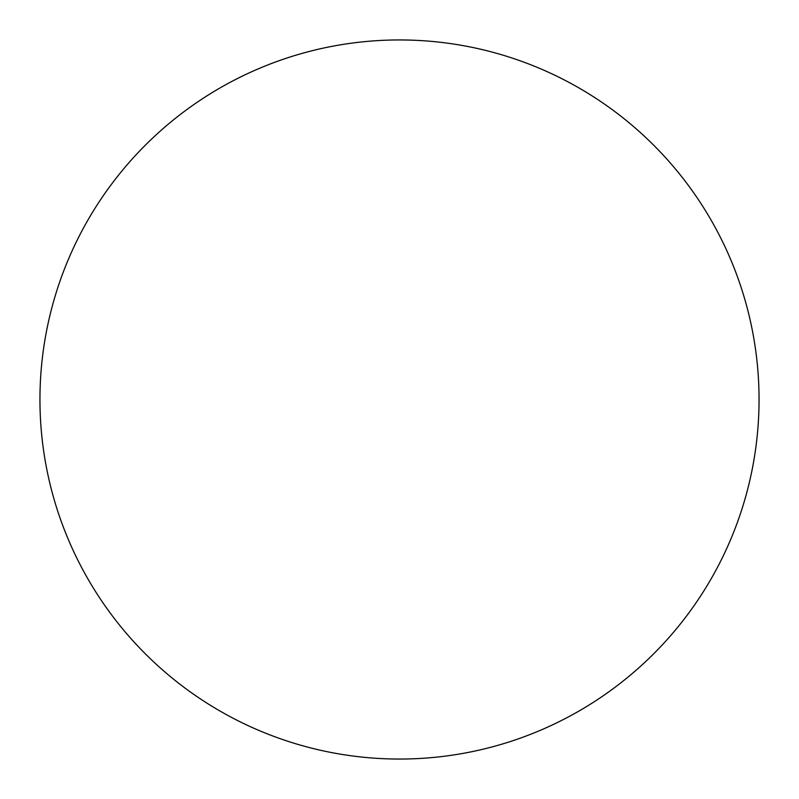 <?xml version="1.0" encoding="UTF-8"?>
<svg xmlns="http://www.w3.org/2000/svg" width="799" height="799" viewBox="0 0 799 799"><rect width="100%" height="100%" fill="white"/><g stroke="black" fill="none" stroke-linecap="round" stroke-linejoin="round"><path stroke-width="0.6" stroke-dasharray="4 3" d="M759.05 399.5A359.55 359.55 0 0 0 399.5 39.95A359.55 359.55 0 0 0 39.95 399.5A359.55 359.55 0 0 0 399.5 759.05A359.55 359.55 0 0 0 759.05 399.5"/><path stroke-width="1.2" d="M759.05 399.5A359.55 359.55 0 0 0 399.5 39.95A359.55 359.55 0 0 0 39.95 399.5A359.55 359.55 0 0 0 399.5 759.05A359.55 359.55 0 0 0 759.05 399.5"/></g></svg>
